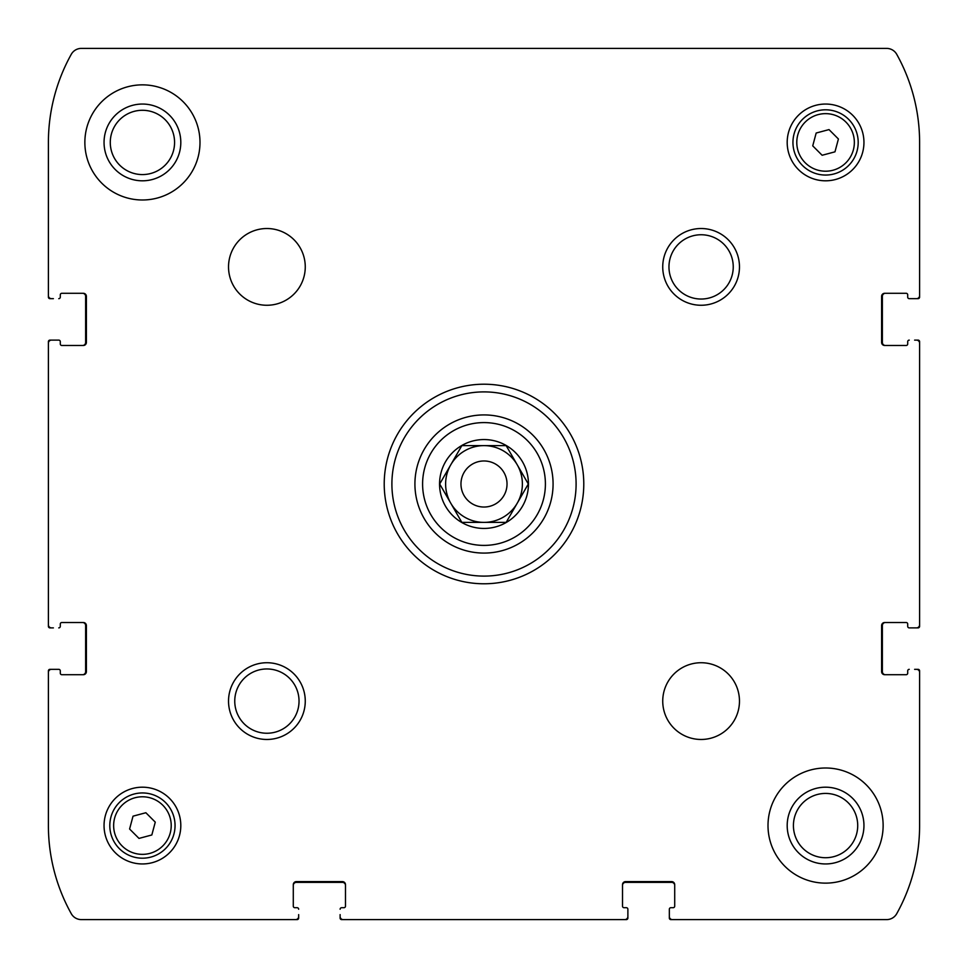 <?xml version="1.0" encoding="UTF-8"?>
<svg xmlns="http://www.w3.org/2000/svg" width="968" height="968" viewBox="0 0 968 968"><rect width="100%" height="100%" fill="white"/><g stroke="black" fill="none" stroke-linecap="round" stroke-linejoin="round"><path stroke-width="1.45" d="M625.582 882.368A3.073 3.073 0 0 0 622.509 885.442A3.073 3.073 0 0 1 625.582 882.368L671.635 882.368A3.073 3.073 0 0 1 674.708 885.442A3.073 3.073 0 0 0 671.635 882.368M673.171 907.706L670.872 907.706L673.171 907.706A1.537 1.537 0 0 0 674.708 906.169L674.708 884.679A3.073 3.073 0 0 0 671.635 881.606L625.582 881.606A3.073 3.073 0 0 0 622.509 884.679L622.509 906.169A1.537 1.537 0 0 0 624.045 907.706L626.344 907.706A1.537 1.537 0 0 1 627.881 909.242L627.881 916.527A3.073 3.073 0 0 1 624.808 919.6L343.192 919.6A3.073 3.073 0 0 1 340.119 916.527L340.119 918.063A1.537 1.537 0 0 0 341.656 919.6L626.344 919.6A1.537 1.537 0 0 0 627.881 918.063L627.881 909.242M669.336 909.242L669.336 918.063A1.537 1.537 0 0 0 670.872 919.6L672.397 919.6A3.073 3.073 0 0 1 669.336 916.527L669.336 909.242A1.537 1.537 0 0 1 670.872 907.706M670.872 919.6L886.664 919.6A11.519 11.519 0 0 0 896.731 913.683A181.149 181.149 0 0 0 919.6 825.571L919.6 670.872A1.537 1.537 0 0 0 918.063 669.336L916.527 669.336A3.073 3.073 0 0 1 919.6 672.397L919.6 670.872M882.368 671.635A3.073 3.073 0 0 0 885.442 674.708A3.073 3.073 0 0 1 882.368 671.635L882.368 625.582A3.073 3.073 0 0 1 885.442 622.509A3.073 3.073 0 0 0 882.368 625.582M907.706 624.045L907.706 626.344L907.706 624.045A1.537 1.537 0 0 0 906.169 622.509L884.679 622.509A3.073 3.073 0 0 0 881.606 625.582L881.606 671.635A3.073 3.073 0 0 0 884.679 674.708L906.169 674.708A1.537 1.537 0 0 0 907.706 673.171L907.706 670.872A1.537 1.537 0 0 1 909.242 669.336M909.242 627.881L918.063 627.881A1.537 1.537 0 0 0 919.6 626.344L919.6 341.656A1.537 1.537 0 0 0 918.063 340.119L916.527 340.119A3.073 3.073 0 0 1 919.6 343.192L919.6 624.808A3.073 3.073 0 0 1 916.527 627.881L909.242 627.881A1.537 1.537 0 0 1 907.706 626.344M882.368 342.418A3.073 3.073 0 0 0 885.442 345.491A3.073 3.073 0 0 1 882.368 342.418L882.368 296.365A3.073 3.073 0 0 1 885.442 293.292A3.073 3.073 0 0 0 882.368 296.365M907.706 294.829L907.706 297.128L907.706 294.829A1.537 1.537 0 0 0 906.169 293.292L884.679 293.292A3.073 3.073 0 0 0 881.606 296.365L881.606 342.418A3.073 3.073 0 0 0 884.679 345.491L906.169 345.491A1.537 1.537 0 0 0 907.706 343.955L907.706 341.656A1.537 1.537 0 0 1 909.242 340.119M909.242 298.664L918.063 298.664A1.537 1.537 0 0 0 919.6 297.128L919.6 295.603A3.073 3.073 0 0 1 916.527 298.664L909.242 298.664A1.537 1.537 0 0 1 907.706 297.128M674.853 48.4L600.184 48.4M919.6 297.128L919.6 142.429A181.149 181.149 0 0 0 896.731 54.317A11.519 11.519 0 0 0 886.664 48.4L81.336 48.4A11.519 11.519 0 0 0 71.269 54.317A181.149 181.149 0 0 0 48.4 142.429L48.4 297.128A1.537 1.537 0 0 0 49.937 298.664L51.473 298.664A3.073 3.073 0 0 1 48.4 295.603L48.4 297.128M85.632 296.365A3.073 3.073 0 0 0 82.558 293.292A3.073 3.073 0 0 1 85.632 296.365L85.632 342.418A3.073 3.073 0 0 1 82.558 345.491A3.073 3.073 0 0 0 85.632 342.418M60.294 343.955L60.294 341.656L60.294 343.955A1.537 1.537 0 0 0 61.831 345.491L83.321 345.491A3.073 3.073 0 0 0 86.394 342.418L86.394 296.365A3.073 3.073 0 0 0 83.321 293.292L61.831 293.292A1.537 1.537 0 0 0 60.294 294.829L60.294 297.128A1.537 1.537 0 0 1 58.758 298.664M58.758 340.119L49.937 340.119A1.537 1.537 0 0 0 48.4 341.656L48.4 626.344A1.537 1.537 0 0 0 49.937 627.881L51.473 627.881A3.073 3.073 0 0 1 48.4 624.808L48.4 343.192A3.073 3.073 0 0 1 51.473 340.119L58.758 340.119A1.537 1.537 0 0 1 60.294 341.656M85.632 625.582A3.073 3.073 0 0 0 82.558 622.509A3.073 3.073 0 0 1 85.632 625.582L85.632 671.635A3.073 3.073 0 0 1 82.558 674.708A3.073 3.073 0 0 0 85.632 671.635M60.294 673.171L60.294 670.872L60.294 673.171A1.537 1.537 0 0 0 61.831 674.708L83.321 674.708A3.073 3.073 0 0 0 86.394 671.635L86.394 625.582A3.073 3.073 0 0 0 83.321 622.509L61.831 622.509A1.537 1.537 0 0 0 60.294 624.045L60.294 626.344A1.537 1.537 0 0 1 58.758 627.881M58.758 669.336L49.937 669.336A1.537 1.537 0 0 0 48.4 670.872L48.4 672.397A3.073 3.073 0 0 1 51.473 669.336L58.758 669.336A1.537 1.537 0 0 1 60.294 670.872M48.4 670.872L48.4 825.571A181.149 181.149 0 0 0 71.269 913.683A11.519 11.519 0 0 0 81.336 919.6L297.128 919.6A1.537 1.537 0 0 0 298.664 918.063L298.664 916.527A3.073 3.073 0 0 1 295.603 919.6L297.128 919.6M296.365 882.368A3.073 3.073 0 0 0 293.292 885.442A3.073 3.073 0 0 1 296.365 882.368L342.418 882.368A3.073 3.073 0 0 1 345.491 885.442A3.073 3.073 0 0 0 342.418 882.368M343.955 907.706L341.656 907.706L343.955 907.706A1.537 1.537 0 0 0 345.491 906.169L345.491 884.679A3.073 3.073 0 0 0 342.418 881.606L296.365 881.606A3.073 3.073 0 0 0 293.292 884.679L293.292 906.169A1.537 1.537 0 0 0 294.829 907.706L297.128 907.706A1.537 1.537 0 0 1 298.664 909.242M341.656 919.6L626.344 919.6M919.6 626.344L919.6 341.656M48.4 341.656L48.4 626.344M627.881 918.063L627.881 914.615M669.336 914.615L669.336 918.063M918.063 669.336L914.615 669.336M914.615 627.881L918.063 627.881M918.063 340.119L914.615 340.119M914.615 298.664L918.063 298.664M49.937 298.664L53.385 298.664M53.385 340.119L49.937 340.119M49.937 627.881L53.385 627.881M53.385 669.336L49.937 669.336M298.664 918.063L298.664 914.615M340.119 914.615L340.119 918.063M142.429 180.81A38.381 38.381 0 0 1 109.19 123.238A38.381 38.381 0 0 1 175.668 123.238A38.381 38.381 0 0 1 142.429 180.81M142.429 174.579A32.15 32.15 0 0 1 114.587 126.36A32.15 32.15 0 0 1 170.271 126.36A32.15 32.15 0 0 1 142.429 174.579M825.571 863.952A38.381 38.381 0 0 1 792.332 806.38A38.381 38.381 0 0 1 858.81 806.38A38.381 38.381 0 0 1 825.571 863.952M825.571 857.721A32.15 32.15 0 0 1 797.729 809.502A32.15 32.15 0 0 1 853.413 809.502A32.15 32.15 0 0 1 825.571 857.721M461.845 445.619L506.155 445.619L528.31 484L506.155 522.381L461.845 522.381L439.69 484L461.845 445.619L484 445.619A38.381 38.381 0 0 1 517.239 464.809L528.31 484L517.239 503.191L506.155 522.381L484 522.381A38.381 38.381 0 0 1 450.761 503.191L439.69 484L461.845 445.619M461.784 522.49A44.443 44.443 0 0 1 484 439.557A44.443 44.443 0 0 1 526.931 495.507A44.443 44.443 0 0 1 461.784 522.49M340.119 909.242A1.537 1.537 0 0 1 341.656 907.706M142.429 84.857A57.572 57.572 0 0 1 192.281 171.215A57.572 57.572 0 0 1 92.577 171.215A57.572 57.572 0 0 1 142.429 84.857M266.902 228.521A38.381 38.381 0 0 1 300.128 286.08A38.381 38.381 0 0 1 233.663 286.08A38.381 38.381 0 0 1 266.902 228.521M701.098 662.729A38.381 38.381 0 0 1 734.337 720.289A38.381 38.381 0 0 1 667.872 720.289A38.381 38.381 0 0 1 701.098 662.729M825.571 767.999A57.572 57.572 0 0 1 875.423 854.357A57.572 57.572 0 0 1 775.719 854.357A57.572 57.572 0 0 1 825.571 767.999M142.429 787.19A38.381 38.381 0 0 1 175.668 844.761A38.381 38.381 0 0 1 109.19 844.761A38.381 38.381 0 0 1 142.429 787.19M825.571 104.048A38.381 38.381 0 0 1 858.81 161.62A38.381 38.381 0 0 1 792.332 161.62A38.381 38.381 0 0 1 825.571 104.048M266.902 662.729A38.381 38.381 0 0 1 300.128 720.289A38.381 38.381 0 0 1 233.663 720.289A38.381 38.381 0 0 1 266.902 662.729M701.098 228.521A38.381 38.381 0 0 1 734.337 286.08A38.381 38.381 0 0 1 667.872 286.08A38.381 38.381 0 0 1 701.098 228.521M484 384.211A99.789 99.789 0 0 1 570.418 533.888A99.789 99.789 0 0 1 397.582 533.888A99.789 99.789 0 0 1 484 384.211M484 391.895A92.105 92.105 0 0 1 563.763 530.053A92.105 92.105 0 0 1 404.237 530.053A92.105 92.105 0 0 1 484 391.895M484 414.921A69.079 69.079 0 0 1 543.822 518.545A69.079 69.079 0 0 1 424.178 518.545A69.079 69.079 0 0 1 484 414.921A69.079 69.079 0 0 1 543.822 518.545A69.079 69.079 0 0 1 424.178 518.545A69.079 69.079 0 0 1 484 414.921M701.098 234.752A32.15 32.15 0 0 1 728.94 282.971A32.15 32.15 0 0 1 673.268 282.971A32.15 32.15 0 0 1 701.098 234.752M266.902 668.961A32.15 32.15 0 0 1 294.732 717.179A32.15 32.15 0 0 1 239.06 717.179A32.15 32.15 0 0 1 266.902 668.961M825.571 109.807A32.622 32.622 0 0 1 853.824 158.74A32.622 32.622 0 0 1 797.317 158.74A32.622 32.622 0 0 1 825.571 109.807A32.622 32.622 0 0 1 853.824 158.74A32.622 32.622 0 0 1 797.317 158.74A32.622 32.622 0 0 1 825.571 109.807M838.409 138.993L829.007 129.591L816.169 133.027L812.733 145.865L822.135 155.267L834.973 151.831L838.409 138.993M142.429 792.949A32.622 32.622 0 0 1 170.683 841.882A32.622 32.622 0 0 1 114.176 841.882A32.622 32.622 0 0 1 142.429 792.949A32.622 32.622 0 0 1 170.683 841.882A32.622 32.622 0 0 1 114.176 841.882A32.622 32.622 0 0 1 142.429 792.949M155.267 822.135L145.865 812.733L133.027 816.169L129.591 829.007L138.993 838.409L151.831 834.973L155.267 822.135M461.845 522.381L450.761 503.191A38.381 38.381 0 0 1 484 445.619M506.155 445.619L517.239 464.809A38.381 38.381 0 0 1 484 522.381M484 460.974A23.026 23.026 0 0 1 503.941 495.519A23.026 23.026 0 0 1 464.059 495.519A23.026 23.026 0 0 1 484 460.974M484 422.592A61.407 61.407 0 0 1 537.179 514.698A61.407 61.407 0 0 1 430.82 514.698A61.407 61.407 0 0 1 484 422.592M825.571 113.643A28.786 28.786 0 0 1 850.497 156.816A28.786 28.786 0 0 1 800.645 156.816A28.786 28.786 0 0 1 825.571 113.643M142.429 796.785A28.786 28.786 0 0 1 167.355 839.97A28.786 28.786 0 0 1 117.503 839.97A28.786 28.786 0 0 1 142.429 796.785"/></g></svg>
